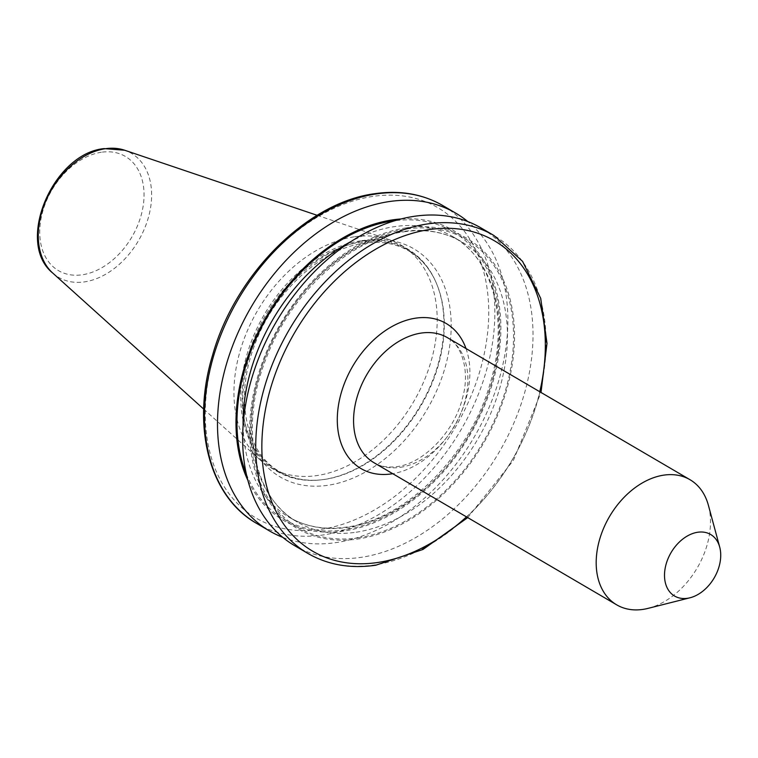 <?xml version="1.0" encoding="UTF-8"?>
<svg xmlns="http://www.w3.org/2000/svg" width="758" height="758" viewBox="0 0 758 758"><rect width="100%" height="100%" fill="white"/><g stroke="black" fill="none" stroke-linecap="round" stroke-linejoin="round"><path stroke-width="0.57" stroke-dasharray="3.79 2.84" d="M294.767 545.732A184.175 129.097 120.4 0 0 361.443 557.291A184.175 129.097 120.4 0 0 519.202 409.566A184.175 129.097 120.4 0 0 480.894 227.864M406.174 227.893A168.03 117.774 120.4 0 0 251.874 402.773A168.03 117.774 120.4 0 0 358.013 538.985A168.03 117.774 120.4 0 0 512.323 364.105A168.03 117.774 120.4 0 0 406.174 227.893M247.961 480.534A168.03 117.774 120.4 0 0 344.34 530.979A168.03 117.774 120.4 0 0 497.769 361.301A168.03 117.774 120.4 0 0 401.134 218.948M282.791 537.356A184.175 129.097 120.4 0 0 336.287 542.567A184.175 129.097 120.4 0 0 490.35 404.431A184.175 129.097 120.4 0 0 467.733 221.516M360.789 240.798A128.926 90.363 120.4 0 0 250.348 344.208A128.926 90.363 120.4 0 0 277.163 471.4A128.926 90.363 120.4 0 0 320.141 479.956A128.926 90.363 120.4 0 0 323.837 479.482A128.926 90.363 120.4 0 0 421.486 403.73A128.926 90.363 120.4 0 0 435.945 282.184A128.926 90.363 120.4 0 0 407.453 248.889A128.926 90.363 120.4 0 0 360.789 240.798M354.052 236.856A128.926 90.363 120.4 0 0 246.956 331.739A128.926 90.363 120.4 0 0 259.928 459.765A128.926 90.363 120.4 0 0 270.426 467.459A128.926 90.363 120.4 0 0 317.1 475.541A128.926 90.363 120.4 0 0 427.531 372.131A128.926 90.363 120.4 0 0 400.717 244.948A128.926 90.363 120.4 0 0 388.873 239.547A128.926 90.363 120.4 0 0 354.052 236.856M648.052 608.371A72.512 50.824 120.4 0 0 708.398 505.311M365.943 240.513A132.205 92.665 120.4 0 0 244.54 378.1A132.205 92.665 120.4 0 0 328.053 485.262A132.205 92.665 120.4 0 0 449.456 347.676A132.205 92.665 120.4 0 0 365.943 240.513M400.338 467.326A72.512 50.824 120.4 0 0 462.456 409.168A72.512 50.824 120.4 0 0 447.372 337.632C459.718 342.881 471.088 368.615 462.418 398.395C454.156 432.382 422.708 463.792 396.974 466.596C388.02 467.809 380.393 466.54 374.092 462.778A72.512 50.824 120.4 0 0 400.338 467.326M466.009 348.547A84.11 58.953 -59.6 0 1 392.729 473.693M307.843 553.397A184.175 129.097 120.4 0 0 374.518 564.947A184.175 129.097 120.4 0 0 532.287 417.222A184.175 129.097 120.4 0 0 493.979 235.52M356.146 532.22A162.43 113.842 120.4 0 0 495.268 401.948A162.43 113.842 120.4 0 0 461.489 241.707A162.43 113.842 120.4 0 0 402.697 231.522A162.43 113.842 120.4 0 0 263.566 361.793A162.43 113.842 120.4 0 0 297.344 522.035A162.43 113.842 120.4 0 0 356.146 532.22M358.193 537.82A166.779 116.893 120.4 0 0 511.347 364.247A166.779 116.893 120.4 0 0 405.994 229.058A166.779 116.893 120.4 0 0 252.84 402.631A166.779 116.893 120.4 0 0 358.193 537.82M243.11 425.75A162.43 113.842 120.4 0 0 289.025 517.164A162.43 113.842 120.4 0 0 347.827 527.35A162.43 113.842 120.4 0 0 486.949 397.078A162.43 113.842 120.4 0 0 453.17 236.837A162.43 113.842 120.4 0 0 394.378 226.651A162.43 113.842 120.4 0 0 350.982 241.527M246.388 474.12A166.779 116.893 120.4 0 0 344.52 529.814A166.779 116.893 120.4 0 0 497.438 357.71A166.779 116.893 120.4 0 0 394.766 220.72M256.611 523.39A184.175 129.097 120.4 0 0 323.287 534.949A184.175 129.097 120.4 0 0 481.046 387.224A184.175 129.097 120.4 0 0 442.738 205.522M372.765 196.426A179.826 126.046 120.4 0 0 207.635 383.576A179.826 126.046 120.4 0 0 321.231 529.349A179.826 126.046 120.4 0 0 486.371 342.199A179.826 126.046 120.4 0 0 372.765 196.426M324.812 479.388A128.263 89.899 120.4 0 0 421.96 404.023A128.263 89.899 120.4 0 0 436.343 283.094A128.263 89.899 120.4 0 0 361.566 241.935A128.263 89.899 120.4 0 0 244.142 373.211A128.263 89.899 120.4 0 0 321.136 479.852A128.263 89.899 120.4 0 0 324.812 479.388M52.747 273.06A71.915 50.407 120.4 0 0 84.64 281.862A71.915 50.407 120.4 0 0 147.838 219.384A71.915 50.407 120.4 0 0 124.672 150.236M101.373 152.254A66.173 46.38 120.4 0 0 40.61 221.128A66.173 46.38 120.4 0 0 82.404 274.766A66.173 46.38 120.4 0 0 143.177 205.892A66.173 46.38 120.4 0 0 101.373 152.254M466.483 516.88A179.826 126.046 120.4 0 0 539.762 391.734M320.141 479.956L321.136 479.852C305.588 481.396 291.783 478.668 279.721 471.647C245.886 453.151 234.175 398.149 254.584 345.193C273.268 292.815 321.004 248.69 363.906 243.252C380.867 240.836 395.875 243.422 408.922 250.993C420.946 258.08 430.089 268.777 436.343 283.094L435.945 282.184M403.957 231.796C425.598 228.717 444.775 232.014 461.489 241.707L453.17 236.837C493.079 258.99 509.291 320.302 490.265 383.017C470.386 455.122 405.426 519.808 346.558 527.075C324.917 530.155 305.739 526.857 289.025 517.164L297.344 522.035C253.475 498.025 238.997 426.574 266.039 358.752C290.276 293.318 350.006 238.713 403.957 231.796M270.426 467.459L277.163 471.4M203.694 409.083L259.928 459.765M317.157 215.31L388.873 239.547M400.717 244.948L407.453 248.889M467.733 517.61L513.431 460.343L541.013 392.464"/><path stroke-width="1.14" d="M697.73 532.249A35.673 25.005 120.4 0 0 664.974 569.372A35.673 25.005 120.4 0 0 687.506 598.289A35.673 25.005 120.4 0 0 690.017 597.778A35.673 25.005 120.4 0 0 719.702 547.087A35.673 25.005 120.4 0 0 697.73 532.249M719.702 547.087L708.398 505.311A72.512 50.824 120.4 0 0 689.979 479.691A72.512 50.824 120.4 0 0 663.733 475.143A72.512 50.824 120.4 0 0 601.625 533.31A72.512 50.824 120.4 0 0 616.699 604.846A72.512 50.824 120.4 0 0 642.955 609.394A72.512 50.824 120.4 0 0 648.052 608.371L690.017 597.778M541.013 392.464L546.992 343.327L540.719 298.387L522.575 261.368L493.979 235.52L480.894 227.864A184.175 129.097 120.4 0 0 414.228 216.314A184.175 129.097 120.4 0 0 256.46 364.039A184.175 129.097 120.4 0 0 294.767 545.732L307.843 553.397C327.873 564.928 350.518 568.87 375.779 565.222L422.964 549.474L467.733 517.61M401.134 218.948A168.03 117.774 120.4 0 0 392.502 219.886A168.03 117.774 120.4 0 0 264.011 320.795A168.03 117.774 120.4 0 0 247.961 480.534M467.733 221.516A184.175 129.097 120.4 0 0 455.748 213.14A184.175 129.097 120.4 0 0 389.081 201.581A184.175 129.097 120.4 0 0 231.313 349.305A184.175 129.097 120.4 0 0 269.621 531.007A184.175 129.097 120.4 0 0 282.791 537.356M689.979 479.691L447.372 337.632A72.512 50.824 120.4 0 0 421.126 333.084A72.512 50.824 120.4 0 0 359.008 391.242A72.512 50.824 120.4 0 0 374.092 462.778L616.699 604.846M392.729 473.693A84.11 58.953 -59.6 0 1 391.535 473.883A84.11 58.953 -59.6 0 1 338.4 405.701A84.11 58.953 -59.6 0 1 415.64 318.161A84.11 58.953 -59.6 0 1 466.009 348.547M493.979 235.52A184.175 129.097 120.4 0 0 427.304 223.97A184.175 129.097 120.4 0 0 269.545 371.695A184.175 129.097 120.4 0 0 307.843 553.397M539.762 391.734A179.826 126.046 120.4 0 0 429.36 229.56A179.826 126.046 120.4 0 0 264.22 416.72A179.826 126.046 120.4 0 0 377.825 562.483A179.826 126.046 120.4 0 0 466.483 516.88M350.982 241.527A162.43 113.842 120.4 0 0 243.11 425.75M394.766 220.72A166.779 116.893 120.4 0 0 392.322 221.052A166.779 116.893 120.4 0 0 266.75 317.735A166.779 116.893 120.4 0 0 246.388 474.12M256.611 523.39C208.962 496.623 191.007 425.626 212.647 354.962C235.226 274.311 307.236 202.301 374.812 193.688C400.072 190.05 422.718 193.991 442.738 205.522A184.175 129.097 120.4 0 0 376.072 193.963A184.175 129.097 120.4 0 0 218.304 341.697A184.175 129.097 120.4 0 0 256.611 523.39L269.621 531.007M52.747 273.06C14.876 242.721 52.984 153.381 104.092 148.606L124.672 150.236A71.915 50.407 120.4 0 0 105.248 148.729A71.915 50.407 120.4 0 0 45.518 201.656A71.915 50.407 120.4 0 0 52.747 273.06L203.694 409.083M124.672 150.236L317.157 215.31M442.738 205.522L455.748 213.14"/></g></svg>
